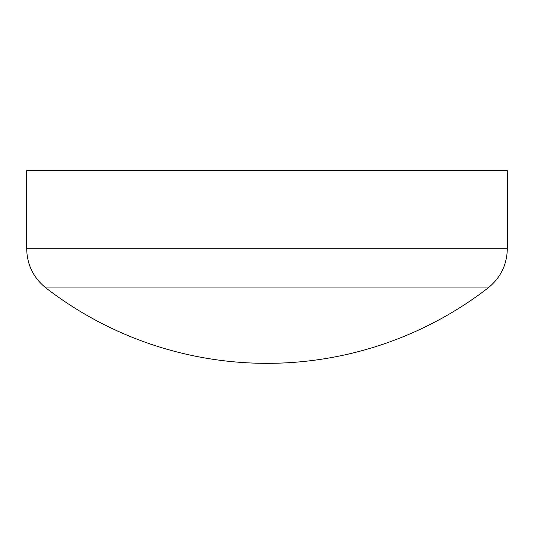 <?xml version="1.0" encoding="UTF-8"?>
<svg xmlns="http://www.w3.org/2000/svg" width="534" height="534" viewBox="0 0 534 534"><rect width="100%" height="100%" fill="white"/><g stroke="black" fill="none" stroke-linecap="round" stroke-linejoin="round"><path stroke-width="0.8" d="M488.076 287.946L45.924 287.946A361.812 361.812 0 0 0 488.076 287.946C500.532 277.88 506.94 264.837 507.3 248.824L26.7 248.824C27.06 264.837 33.468 277.88 45.924 287.946M507.3 248.824L507.3 170.653L26.7 170.653L26.7 248.824"/></g></svg>
